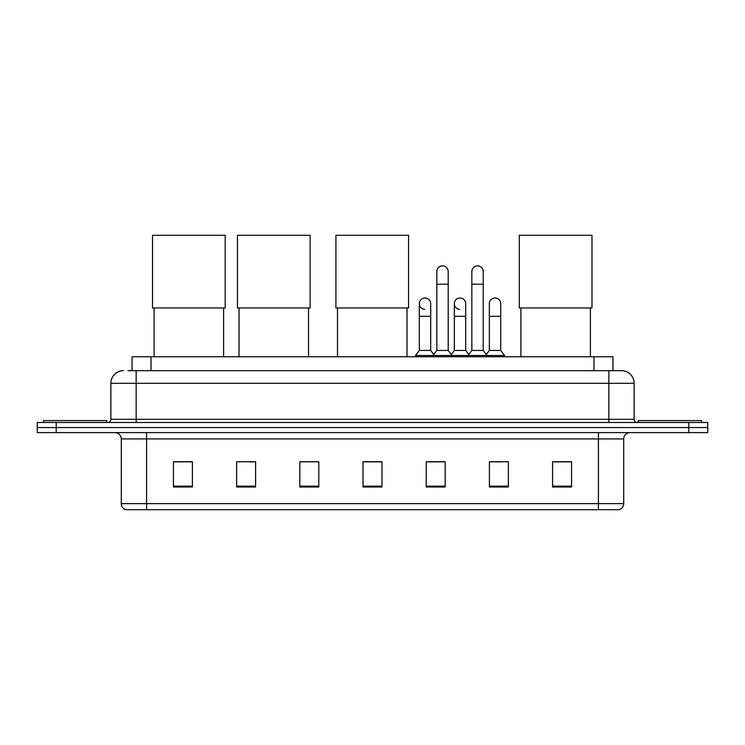 <?xml version="1.0" encoding="UTF-8"?>
<svg xmlns="http://www.w3.org/2000/svg" width="745" height="745" viewBox="0 0 745 745"><rect width="100%" height="100%" fill="white"/><g stroke="black" fill="none" stroke-linecap="round" stroke-linejoin="round"><path stroke-width="1.12" d="M132.051 370.665L132.051 356.762L612.949 356.762L612.949 370.665M128.224 370.665L621.488 370.665A12.637 12.637 0 0 1 634.125 383.303L634.125 419.323C634.293 421.232 635.355 422.285 637.292 422.49M127.935 370.665L136.149 370.665L136.149 383.303L110.875 383.303L110.875 419.323A3.157 3.157 0 0 1 107.708 422.49M123.512 370.665A12.637 12.637 0 0 0 110.875 383.303M56.21 422.49L37.25 422.49L37.25 427.546L56.21 427.546L37.25 427.546L37.25 432.603L56.21 432.603L56.21 427.546L688.79 427.546L56.21 427.546L56.21 422.49L688.79 422.49L688.79 427.546L707.75 427.546L688.79 427.546L688.79 432.603L56.21 432.603M688.79 432.603L707.75 432.603L707.75 422.49L688.79 422.49M634.125 383.303L608.851 383.303L608.851 370.665L621.488 370.665M623.705 503.629C623.528 506.656 622.01 508.677 619.151 509.701L598.421 509.701L598.421 503.629L623.705 503.629L623.705 438.917A6.323 6.323 0 0 1 630.019 432.603M598.421 509.701L125.849 509.701A6.323 6.323 0 0 1 121.295 503.629L121.295 438.917C120.923 435.08 118.818 432.975 114.981 432.603M571.564 487.007L571.564 461.732L552.604 461.732L552.604 487.007L571.564 487.007M508.369 487.007L508.369 461.732L489.409 461.732L489.409 487.007L508.369 487.007M445.175 487.007L445.175 461.732L426.215 461.732L426.215 487.007L445.175 487.007M192.396 487.007L192.396 461.732L173.436 461.732L173.436 487.007L192.396 487.007M255.591 487.007L255.591 461.732L236.631 461.732L236.631 487.007L255.591 487.007M318.786 487.007L318.786 461.732L299.825 461.732L299.825 487.007L318.786 487.007M381.98 487.007L381.98 461.732L363.02 461.732L363.02 487.007L381.98 487.007M489.409 461.863L501.357 461.863M318.786 461.732L299.825 461.863L318.786 461.732M249.463 461.863L255.591 461.863M436.197 461.863L431.336 461.863M381.98 461.863L363.02 461.863M192.396 461.863L173.436 461.863M445.175 461.863L426.215 461.863M571.564 461.863L552.604 461.863M106.768 422.49L106.768 420.59L43.573 420.59L43.573 422.49M154.094 307.974L154.094 356.762M223.612 307.974L223.612 356.762M152.52 235.299L225.195 235.299L225.195 307.974L152.52 307.974L152.52 235.299M239.033 307.974L239.033 356.762M308.551 307.974L308.551 356.762M237.45 235.299L310.125 235.299L310.125 307.974L237.45 307.974L237.45 235.299M337.494 307.974L337.494 356.762M407.003 307.974L407.003 356.762M335.911 235.299L408.586 235.299L408.586 307.974L335.911 307.974L335.911 235.299M520.885 307.974L520.885 356.762M590.394 307.974L590.394 356.762M519.302 235.299L591.977 235.299L591.977 307.974L519.302 307.974L519.302 235.299M701.427 422.49L701.427 420.59L638.232 420.59L638.232 422.49M436.831 284.217L448.211 284.217L448.211 350.448L436.831 350.448L436.831 271.58A5.69 5.69 0 0 1 442.875 265.9A5.69 5.69 0 0 1 448.211 271.58A5.69 5.69 0 0 0 442.875 265.9M436.831 350.448L433.041 355.505L433.041 356.762M448.211 350.448L452.001 355.505L415.533 355.505L415.533 356.762M471.846 350.448L471.846 284.217L483.216 284.217L483.216 350.448L471.846 350.448L468.056 355.505L452.001 355.505L452.001 356.762M471.846 284.217L471.846 271.58A5.69 5.69 0 0 1 477.89 265.9A5.69 5.69 0 0 1 483.216 271.58A5.69 5.69 0 0 0 477.89 265.9M483.216 350.448L487.007 355.505L468.056 355.505L468.056 356.762M500.724 350.448L500.724 316.318L489.344 316.318L489.344 350.448L500.724 350.448L504.514 355.505L487.007 355.505L487.007 356.762M424.659 309.361A5.69 5.69 0 0 1 419.323 303.681A5.69 5.69 0 0 1 425.376 298A5.69 5.69 0 0 1 430.703 303.681L430.703 316.318L419.323 316.318L419.323 303.681M430.703 316.318L430.703 350.448L419.323 350.448L419.323 316.318M419.323 350.448L415.533 355.505M430.703 350.448L433.767 354.527M459.665 309.361A5.69 5.69 0 0 1 454.338 303.681A5.69 5.69 0 0 1 460.382 298A5.69 5.69 0 0 1 465.709 303.681L465.709 316.318L454.338 316.318L454.338 303.681M465.709 316.318L465.709 350.448L454.338 350.448L454.338 316.318M454.338 350.448L451.274 354.527M465.709 350.448L468.782 354.527M489.344 316.318L489.344 303.681A5.69 5.69 0 0 1 495.397 298A5.69 5.69 0 0 1 500.724 303.681L500.724 316.318M489.344 350.448L486.28 354.527M504.514 355.505L504.514 356.762M151.012 370.665L151.012 356.762M593.989 370.665L593.989 356.762M136.149 422.49L136.149 419.323L634.125 419.323M110.875 419.323L136.149 419.323L136.149 383.303L608.851 383.303L608.851 422.49M598.421 432.603L598.421 438.917L121.295 438.917M623.705 438.917L598.421 438.917L598.421 503.629L146.579 503.629L146.579 509.701M121.295 503.629L146.579 503.629L146.579 432.603M381.98 486.131L363.02 486.131M318.786 486.131L299.825 486.131M255.591 486.131L236.631 486.131M192.396 486.131L173.436 486.131M445.175 486.131L426.215 486.131M508.369 486.131L489.409 486.131M571.564 486.131L552.604 486.131M448.211 284.217L448.211 271.58M483.216 284.217L483.216 271.58"/></g></svg>
